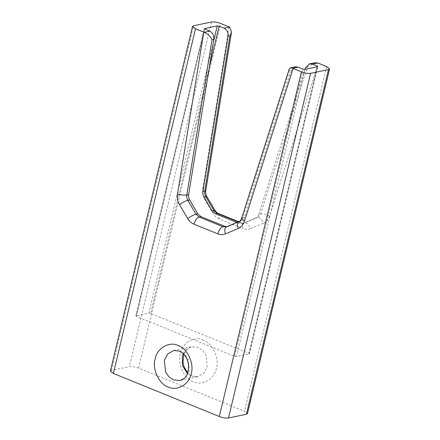 <?xml version="1.0" encoding="UTF-8"?>
<svg xmlns="http://www.w3.org/2000/svg" width="440" height="440" viewBox="0 0 440 440"><rect width="100%" height="100%" fill="white"/><g stroke="black" fill="none" stroke-linecap="round" stroke-linejoin="round"><path stroke-width="0.33" stroke-dasharray="2.2 1.65" d="M110.401 371.107L111.485 370.431L129.376 366.68C131.934 366.361 135.003 366.856 138.578 368.17L244.508 411.23L247.484 413.573M289.245 68.877L289.394 71.121L291.22 70.736L295.229 66.842M291.22 70.736L244.497 217.338L242.671 217.718L289.394 71.121M241.373 220.957L228.597 226.347L226.771 226.732L239.547 221.342L241.373 220.957C242.869 220.292 243.909 219.082 244.497 217.338M226.688 226.727L228.597 226.347M303.017 69.102L234.591 356.34L136.422 316.437L204.853 29.2M236.825 222.453L239.041 223.35L240.867 222.97L238.183 221.876M242.841 223.361L255.618 217.971L257.444 217.591L244.668 222.981L241.962 223.636L239.041 223.35M305.465 67.749L307.291 67.37L260.568 213.966L258.742 214.352C258.154 216.095 257.114 217.305 255.618 217.971M258.742 214.352L304.948 69.383M209.319 67.26L150.667 313.451L248.837 353.353L317.091 66.836M317.642 66.721L249.211 353.958L236.429 356.637L304.86 69.404M204.474 28.6L136.043 315.832L148.83 313.154L213.4 42.108M136.422 316.437L135.828 315.964L204.259 28.732M234.591 356.34L236.429 356.637M248.837 353.353L249.431 353.82L317.856 66.588M150.667 313.451L148.83 313.154M307.291 67.37L314.32 62.838M187.737 372.928L192.357 376.173L197.879 376.745L179.982 380.495L186.06 376.932L189.316 370.568L188.084 358.925L184.613 354.007L180.257 351.131L173.69 350.493L191.587 346.736L198.154 347.38L202.51 350.257L205.975 355.174L207.213 366.812L203.957 373.175L197.879 376.745L191.312 376.101L187.446 373.681M183.266 353.733L186.654 349.19L191.587 346.736L187.6 348.7L183.832 354.31M203.33 340.23C194.629 335.676 182.001 343.057 180.362 353.65C177.111 363.583 184.305 379.022 193.446 381.722C202.142 386.271 214.77 378.895 216.409 368.302C219.665 358.364 212.465 342.925 203.33 340.23M138.578 368.17L220.693 23.491M326.623 66.544L244.508 411.23M269.627 215.969C268.444 219.466 266.365 221.881 263.373 223.218C261.767 219.412 259.793 217.536 257.444 217.591C258.94 216.92 259.98 215.716 260.568 213.966C263.115 213.681 266.134 214.346 269.627 215.969L318.324 63.173M250.597 228.608C248.122 229.614 245.591 229.609 243.001 228.586L241.912 223.042L240.867 222.97L243.788 223.256L244.668 222.981C247.011 222.921 248.99 224.802 250.597 228.608L263.373 223.218M218.075 213.351L219.159 218.895L243.001 228.586M219.159 218.895C216.585 217.816 214.495 215.941 212.9 213.285L204.715 199.375C202.835 196.059 202.169 192.522 202.719 188.771L205.788 190.63M228.993 26.862L202.719 188.771M211.492 22L129.376 366.68M111.485 370.431L193.6 25.751M226.402 226.848L227.716 226.622M241.588 218.416L242.671 217.718C242.083 219.466 241.043 220.677 239.547 221.342L239.179 221.458M215.116 210.595L212.9 213.285M206.938 196.686L204.715 199.375M238.607 221.7L241.912 223.042L243.788 223.256L241.962 223.636"/><path stroke-width="0.66" d="M229.433 27.049L231.545 31.944L229.928 35.921L228.102 36.306C228.41 32.505 227.029 29.805 223.971 28.199L229.433 27.049L220.693 23.491C217.113 22.176 214.049 21.681 211.492 22L193.6 25.751L192.517 26.428L195.492 28.771L204.259 32.329L209.726 31.185C212.784 32.791 214.165 35.497 213.857 39.292L212.031 39.672C210.271 36.311 207.68 33.864 204.259 32.329M223.971 28.199L219.098 26.213L209.319 67.26M213.4 42.108L217.256 25.916L219.098 26.213M217.256 25.916L204.474 28.6L204.391 28.952M209.726 31.185L204.259 28.732M317.091 66.836L317.262 66.115L312.389 64.136L309.469 63.855L314.32 62.838L317.856 62.992L326.623 66.544L329.599 68.893L247.484 413.573L246.4 414.249L228.509 418C225.951 418.319 222.888 417.824 219.307 416.51L113.377 373.456L110.401 371.107L192.517 26.428M292.677 68.272L290.378 67.854L295.229 66.842L298.144 67.122L292.677 68.272L301.422 71.83C304.997 73.145 308.066 73.639 310.624 73.321L228.509 418M298.144 67.122L303.017 69.102L304.86 69.404L317.642 66.721L317.262 66.115M224.796 226.336L200.959 216.651L199.133 217.03L222.97 226.721L224.796 226.336L226.688 226.727M197.83 213.84L189.646 199.936L187.82 200.316L195.998 214.225L197.83 213.84L200.959 216.651M212.031 39.672L186.819 195.014L188.645 194.634C188.37 196.51 188.705 198.275 189.646 199.936M188.645 194.634L213.857 39.292M228.102 36.306L202.889 191.648L204.715 191.263L229.928 35.921M203.891 196.95L212.069 210.854L213.895 210.474L205.716 196.565L203.891 196.95C202.95 195.288 202.615 193.523 202.889 191.648M238.183 221.876L217.03 213.279L215.204 213.664L212.069 210.854M215.204 213.664L236.825 222.453M304.948 69.383L305.465 67.749L309.469 63.855M246.4 414.249L328.515 69.57L329.599 68.893M328.515 69.57L310.624 73.321M290.378 67.854L289.245 68.877L241.588 218.416C240.532 220.561 239.729 221.573 239.179 221.458L226.402 226.848L222.97 226.721C220.671 227.59 218.95 229.972 217.8 233.871C220.391 234.889 222.921 234.894 225.396 233.888L238.172 228.503C241.164 227.167 243.249 224.752 244.426 221.254L241.588 218.416M168.245 387.002C159.104 384.307 151.91 368.868 155.161 358.93C156.799 348.343 169.433 340.962 178.129 345.516C187.264 348.211 194.464 363.649 191.213 373.588C189.569 384.175 176.941 391.556 168.245 387.002M173.69 350.493L167.618 354.057L164.357 360.421L165.594 372.064L169.065 376.981L173.415 379.852L179.982 380.495C185.674 379.093 188.556 374.028 188.634 365.299C187.495 358.077 184.355 353.331 179.212 351.06L173.69 350.493M187.446 373.681L182.518 365.712L182.254 356.67L183.266 353.733M179.514 204.661C182.556 202.455 185.323 201.009 187.82 200.316C186.879 198.66 186.544 196.895 186.819 195.014C184.261 195.365 181.159 195.047 177.518 194.056C176.968 197.808 177.634 201.344 179.514 204.661L187.698 218.565C189.294 221.227 191.384 223.097 193.958 224.18L217.8 233.871M177.518 194.056L203.792 32.148M195.492 28.771L113.377 373.456M219.307 416.51L301.422 71.83M293.123 68.459L244.426 221.254M317.856 62.992L312.389 64.136M193.958 224.18C195.107 220.281 196.834 217.899 199.133 217.03L195.998 214.225C193.501 214.913 190.735 216.359 187.698 218.565M226.771 226.732C224.714 227.601 224.252 229.988 225.396 233.888M239.547 221.342C237.49 222.211 237.034 224.598 238.172 228.503M215.116 210.595L213.895 210.474L217.03 213.279L218.075 213.351C217.773 213.571 216.788 212.652 215.116 210.595L206.938 196.686L205.716 196.565C204.776 194.909 204.441 193.138 204.715 191.263L205.788 190.63C205.48 192.759 205.865 194.777 206.938 196.686M183.832 354.31L182.958 362.125L184.019 366.773L187.737 372.928M238.607 221.7L218.075 213.351M231.545 31.944L205.788 190.63"/></g></svg>
